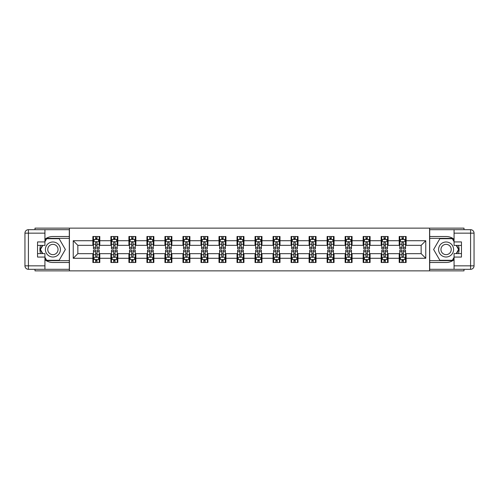 <?xml version="1.0" encoding="UTF-8"?>
<svg xmlns="http://www.w3.org/2000/svg" width="499" height="499" viewBox="0 0 499 499"><rect width="100%" height="100%" fill="white"/><g stroke="black" fill="none" stroke-linecap="round" stroke-linejoin="round"><path stroke-width="0.75" d="M34.999 269.31L34.999 270.87L464.001 270.87L464.001 269.31M464.001 229.69L464.001 228.13L429.577 228.13L429.577 270.87M429.577 228.13L34.999 228.13L34.999 229.69M69.423 270.87L69.423 228.13M406.13 240.724L406.13 236.507L399.2 236.507L399.2 240.724L388.11 240.724L388.11 236.507L381.18 236.507L381.18 240.724L370.09 240.724L370.09 236.507L363.16 236.507L363.16 240.724L352.069 240.724L352.069 236.507L345.14 236.507L345.14 240.724L334.056 240.724L334.056 236.507L327.119 236.507L327.119 240.724L316.035 240.724L316.035 236.507L309.106 236.507L309.106 240.724L298.015 240.724L298.015 236.507L291.085 236.507L291.085 240.724L279.995 240.724L279.995 236.507L273.065 236.507L273.065 240.724L261.975 240.724L261.975 236.507L255.045 236.507L255.045 240.724L243.955 240.724L243.955 236.507L237.025 236.507L237.025 240.724L225.935 240.724L225.935 236.507L219.005 236.507L219.005 240.724L207.915 240.724L207.915 236.507L200.985 236.507L200.985 240.724L189.894 240.724L189.894 236.507L182.965 236.507L182.965 240.724L171.881 240.724L171.881 236.507L164.944 236.507L164.944 240.724L153.86 240.724L153.86 236.507L146.931 236.507L146.931 240.724L135.84 240.724L135.84 236.507L128.91 236.507L128.91 240.724L117.82 240.724L117.82 236.507L110.89 236.507L110.89 240.724L99.8 240.724L99.8 236.507L92.87 236.507L92.87 240.724L73.234 240.724L73.234 258.276L77.85 253.66L92.87 253.66L92.87 262.493L99.8 262.493L99.8 253.66L110.89 253.66L110.89 262.493L117.82 262.493L117.82 253.66L128.91 253.66L128.91 262.493L135.84 262.493L135.84 253.66L146.931 253.66L146.931 262.493L153.86 262.493L153.86 253.66L164.944 253.66L164.944 262.493L171.881 262.493L171.881 253.66L182.965 253.66L182.965 262.493L189.894 262.493L189.894 253.66L200.985 253.66L200.985 262.493L207.915 262.493L207.915 253.66L219.005 253.66L219.005 262.493L225.935 262.493L225.935 253.66L237.025 253.66L237.025 262.493L243.955 262.493L243.955 253.66L255.045 253.66L255.045 262.493L261.975 262.493L261.975 253.66L273.065 253.66L273.065 262.493L279.995 262.493L279.995 253.66L291.085 253.66L291.085 262.493L298.015 262.493L298.015 253.66L309.106 253.66L309.106 262.493L316.035 262.493L316.035 253.66L327.119 253.66L327.119 262.493L334.056 262.493L334.056 253.66L345.14 253.66L345.14 262.493L352.069 262.493L352.069 253.66L363.16 253.66L363.16 262.493L370.09 262.493L370.09 253.66L381.18 253.66L381.18 262.493L388.11 262.493L388.11 253.66L399.2 253.66L399.2 262.493L406.13 262.493L406.13 253.66L421.15 253.66L421.15 245.34L406.13 245.34L406.13 240.724L425.766 240.724L425.766 258.276L406.13 258.276M399.2 258.276L388.11 258.276M381.18 258.276L370.09 258.276M363.16 258.276L352.069 258.276M345.14 258.276L334.056 258.276M327.119 258.276L316.035 258.276M309.106 258.276L298.015 258.276M291.085 258.276L279.995 258.276M273.065 258.276L261.975 258.276M255.045 258.276L243.955 258.276M237.025 258.276L225.935 258.276M219.005 258.276L207.915 258.276M200.985 258.276L189.894 258.276M182.965 258.276L171.881 258.276M164.944 258.276L153.86 258.276M146.931 258.276L135.84 258.276M128.91 258.276L117.82 258.276M110.89 258.276L99.8 258.276M92.87 258.276L73.234 258.276M399.2 240.724L399.2 245.34L388.11 245.34L388.11 240.724M381.18 240.724L381.18 245.34L370.09 245.34L370.09 240.724M363.16 240.724L363.16 245.34L352.069 245.34L352.069 240.724M345.14 240.724L345.14 245.34L334.056 245.34L334.056 240.724M327.119 240.724L327.119 245.34L316.035 245.34L316.035 240.724M309.106 240.724L309.106 245.34L298.015 245.34L298.015 240.724M291.085 240.724L291.085 245.34L279.995 245.34L279.995 240.724M273.065 240.724L273.065 245.34L261.975 245.34L261.975 240.724M255.045 240.724L255.045 245.34L243.955 245.34L243.955 240.724M237.025 240.724L237.025 245.34L225.935 245.34L225.935 240.724M219.005 240.724L219.005 245.34L207.915 245.34L207.915 240.724M200.985 240.724L200.985 245.34L189.894 245.34L189.894 240.724M182.965 240.724L182.965 245.34L171.881 245.34L171.881 240.724M164.944 240.724L164.944 245.34L153.86 245.34L153.86 240.724M146.931 240.724L146.931 245.34L135.84 245.34L135.84 240.724M128.91 240.724L128.91 245.34L117.82 245.34L117.82 240.724M110.89 240.724L110.89 245.34L99.8 245.34L99.8 240.724M92.87 240.724L92.87 245.34L77.85 245.34L73.234 240.724M77.85 245.34L77.85 253.66M425.766 258.276L421.15 253.66M421.15 245.34L425.766 240.724M92.87 239.395L93.444 239.395M95.64 239.395L97.031 239.395M99.22 239.395L99.8 239.395M92.87 245.227L93.444 245.227M95.64 245.227L97.031 245.227M99.22 245.227L99.8 245.227M92.87 253.773L93.444 253.773M95.64 253.773L97.031 253.773M99.22 253.773L99.8 253.773M92.87 259.605L93.444 259.605M95.64 259.605L97.031 259.605M99.22 259.605L99.8 259.605M110.89 253.773L111.464 253.773M113.66 253.773L115.044 253.773M117.24 253.773L117.82 253.773M110.89 259.605L111.464 259.605M113.66 259.605L115.044 259.605M117.24 259.605L117.82 259.605M110.89 239.395L111.464 239.395M113.66 239.395L115.044 239.395M117.24 239.395L117.82 239.395M110.89 245.227L111.464 245.227M113.66 245.227L115.044 245.227M117.24 245.227L117.82 245.227M128.91 253.773L129.484 253.773M131.68 253.773L133.065 253.773M135.26 253.773L135.84 253.773M128.91 259.605L129.484 259.605M131.68 259.605L133.065 259.605M135.26 259.605L135.84 259.605M128.91 239.395L129.484 239.395M131.68 239.395L133.065 239.395M135.26 239.395L135.84 239.395M128.91 245.227L129.484 245.227M131.68 245.227L133.065 245.227M135.26 245.227L135.84 245.227M146.931 253.773L147.504 253.773M149.7 253.773L151.085 253.773M153.28 253.773L153.86 253.773M146.931 259.605L147.504 259.605M149.7 259.605L151.085 259.605M153.28 259.605L153.86 259.605M146.931 239.395L147.504 239.395M149.7 239.395L151.085 239.395M153.28 239.395L153.86 239.395M146.931 245.227L147.504 245.227M149.7 245.227L151.085 245.227M153.28 245.227L153.86 245.227M164.944 253.773L165.525 253.773M167.72 253.773L169.105 253.773M171.3 253.773L171.881 253.773M164.944 259.605L165.525 259.605M167.72 259.605L169.105 259.605M171.3 259.605L171.881 259.605M164.944 239.395L165.525 239.395M167.72 239.395L169.105 239.395M171.3 239.395L171.881 239.395M164.944 245.227L165.525 245.227M167.72 245.227L169.105 245.227M171.3 245.227L171.881 245.227M182.965 253.773L183.545 253.773M185.74 253.773L187.125 253.773M189.321 253.773L189.894 253.773M182.965 259.605L183.545 259.605M185.74 259.605L187.125 259.605M189.321 259.605L189.894 259.605M182.965 239.395L183.545 239.395M185.74 239.395L187.125 239.395M189.321 239.395L189.894 239.395M182.965 245.227L183.545 245.227M185.74 245.227L187.125 245.227M189.321 245.227L189.894 245.227M200.985 253.773L201.565 253.773M203.76 253.773L205.145 253.773M207.341 253.773L207.915 253.773M200.985 259.605L201.565 259.605M203.76 259.605L205.145 259.605M207.341 259.605L207.915 259.605M200.985 239.395L201.565 239.395M203.76 239.395L205.145 239.395M207.341 239.395L207.915 239.395M200.985 245.227L201.565 245.227M203.76 245.227L205.145 245.227M207.341 245.227L207.915 245.227M219.005 253.773L219.585 253.773M221.781 253.773L223.165 253.773M225.361 253.773L225.935 253.773M219.005 259.605L219.585 259.605M221.781 259.605L223.165 259.605M225.361 259.605L225.935 259.605M219.005 239.395L219.585 239.395M221.781 239.395L223.165 239.395M225.361 239.395L225.935 239.395M219.005 245.227L219.585 245.227M221.781 245.227L223.165 245.227M225.361 245.227L225.935 245.227M237.025 253.773L237.605 253.773M239.794 253.773L241.185 253.773M243.381 253.773L243.955 253.773M237.025 259.605L237.605 259.605M239.794 259.605L241.185 259.605M243.381 259.605L243.955 259.605M237.025 239.395L237.605 239.395M239.794 239.395L241.185 239.395M243.381 239.395L243.955 239.395M237.025 245.227L237.605 245.227M239.794 245.227L241.185 245.227M243.381 245.227L243.955 245.227M255.045 253.773L255.619 253.773M257.815 253.773L259.206 253.773M261.395 253.773L261.975 253.773M255.045 259.605L255.619 259.605M257.815 259.605L259.206 259.605M261.395 259.605L261.975 259.605M255.045 239.395L255.619 239.395M257.815 239.395L259.206 239.395M261.395 239.395L261.975 239.395M255.045 245.227L255.619 245.227M257.815 245.227L259.206 245.227M261.395 245.227L261.975 245.227M273.065 253.773L273.639 253.773M275.835 253.773L277.219 253.773M279.415 253.773L279.995 253.773M273.065 259.605L273.639 259.605M275.835 259.605L277.219 259.605M279.415 259.605L279.995 259.605M273.065 239.395L273.639 239.395M275.835 239.395L277.219 239.395M279.415 239.395L279.995 239.395M273.065 245.227L273.639 245.227M275.835 245.227L277.219 245.227M279.415 245.227L279.995 245.227M291.085 253.773L291.659 253.773M293.855 253.773L295.24 253.773M297.435 253.773L298.015 253.773M291.085 259.605L291.659 259.605M293.855 259.605L295.24 259.605M297.435 259.605L298.015 259.605M291.085 239.395L291.659 239.395M293.855 239.395L295.24 239.395M297.435 239.395L298.015 239.395M291.085 245.227L291.659 245.227M293.855 245.227L295.24 245.227M297.435 245.227L298.015 245.227M309.106 253.773L309.679 253.773M311.875 253.773L313.26 253.773M315.455 253.773L316.035 253.773M309.106 259.605L309.679 259.605M311.875 259.605L313.26 259.605M315.455 259.605L316.035 259.605M309.106 239.395L309.679 239.395M311.875 239.395L313.26 239.395M315.455 239.395L316.035 239.395M309.106 245.227L309.679 245.227M311.875 245.227L313.26 245.227M315.455 245.227L316.035 245.227M327.119 253.773L327.7 253.773M329.895 253.773L331.28 253.773M333.475 253.773L334.056 253.773M327.119 259.605L327.7 259.605M329.895 259.605L331.28 259.605M333.475 259.605L334.056 259.605M327.119 239.395L327.7 239.395M329.895 239.395L331.28 239.395M333.475 239.395L334.056 239.395M327.119 245.227L327.7 245.227M329.895 245.227L331.28 245.227M333.475 245.227L334.056 245.227M345.14 253.773L345.72 253.773M347.915 253.773L349.3 253.773M351.496 253.773L352.069 253.773M345.14 259.605L345.72 259.605M347.915 259.605L349.3 259.605M351.496 259.605L352.069 259.605M345.14 239.395L345.72 239.395M347.915 239.395L349.3 239.395M351.496 239.395L352.069 239.395M345.14 245.227L345.72 245.227M347.915 245.227L349.3 245.227M351.496 245.227L352.069 245.227M363.16 253.773L363.74 253.773M365.935 253.773L367.32 253.773M369.516 253.773L370.09 253.773M363.16 259.605L363.74 259.605M365.935 259.605L367.32 259.605M369.516 259.605L370.09 259.605M363.16 239.395L363.74 239.395M365.935 239.395L367.32 239.395M369.516 239.395L370.09 239.395M363.16 245.227L363.74 245.227M365.935 245.227L367.32 245.227M369.516 245.227L370.09 245.227M381.18 253.773L381.76 253.773M383.956 253.773L385.34 253.773M387.536 253.773L388.11 253.773M381.18 259.605L381.76 259.605M383.956 259.605L385.34 259.605M387.536 259.605L388.11 259.605M381.18 239.395L381.76 239.395M383.956 239.395L385.34 239.395M387.536 239.395L388.11 239.395M381.18 245.227L381.76 245.227M383.956 245.227L385.34 245.227M387.536 245.227L388.11 245.227M399.2 253.773L399.78 253.773M401.969 253.773L403.36 253.773M405.556 253.773L406.13 253.773M399.2 259.605L399.78 259.605M401.969 259.605L403.36 259.605M405.556 259.605L406.13 259.605M399.2 239.395L399.78 239.395M401.969 239.395L403.36 239.395M405.556 239.395L406.13 239.395M399.2 245.227L399.78 245.227M401.969 245.227L403.36 245.227M405.556 245.227L406.13 245.227M97.031 238.004L95.64 238.004M99.22 247.361L97.031 247.361L97.031 248.808L99.22 248.808L99.22 241.759L98.066 239.451L94.604 239.451L93.444 241.759L93.444 248.808L95.64 248.808L95.64 247.361L93.444 247.361M93.444 241.759L93.444 236.507M99.22 241.759L99.22 236.507M95.64 239.451L95.64 236.507M97.031 236.507L97.031 239.451M97.031 247.361L97.031 242.626C96.569 241.734 96.107 241.734 95.64 242.626L95.64 247.361M95.64 260.996L97.031 260.996M93.444 251.639L95.64 251.639L95.64 250.192L93.444 250.192L93.444 257.241L94.604 259.549L98.066 259.549L99.22 257.241L99.22 250.192L97.031 250.192L97.031 251.639L99.22 251.639M99.22 257.241L99.22 262.493M93.444 257.241L93.444 262.493M97.031 259.549L97.031 262.493M95.64 262.493L95.64 259.549M95.64 251.639L95.64 256.374C96.101 257.266 96.563 257.266 97.031 256.374L97.031 251.639M56.655 243.001A7.51 7.51 0 0 0 46.401 245.745A7.51 7.51 0 0 0 49.151 255.999A7.51 7.51 0 0 0 59.406 253.255A7.51 7.51 0 0 0 56.655 243.001M55.476 245.046A5.14 5.14 0 0 0 48.453 246.93A5.14 5.14 0 0 0 50.33 253.954A5.14 5.14 0 0 0 57.354 252.07A5.14 5.14 0 0 0 55.476 245.046M44.935 241.703L46.669 238.703L59.138 238.703L65.375 249.5L59.138 260.297L46.669 260.297L44.935 257.297M42.802 253.598L40.431 249.5L42.802 245.402M449.849 243.001A7.51 7.51 0 0 0 439.594 245.745A7.51 7.51 0 0 0 442.345 255.999A7.51 7.51 0 0 0 452.599 253.255A7.51 7.51 0 0 0 449.849 243.001M448.67 245.046A5.14 5.14 0 0 0 441.646 246.93A5.14 5.14 0 0 0 443.524 253.954A5.14 5.14 0 0 0 450.547 252.07A5.14 5.14 0 0 0 448.67 245.046M454.065 257.297L452.331 260.297L439.862 260.297L433.625 249.5L439.862 238.703L452.331 238.703L454.065 241.703M456.198 245.402L458.569 249.5L456.198 253.598M44.935 259.761A12.993 12.993 0 0 0 52.9 262.493L69.305 262.493L69.305 269.31L28.418 269.31A3.468 3.468 0 0 1 24.95 265.842L24.95 233.158A3.468 3.468 0 0 1 28.418 229.69L44.935 229.69L44.935 245.402L37.544 245.402M44.935 229.69L69.305 229.69L69.305 236.507L52.9 236.507A12.993 12.993 0 0 0 44.935 239.239M40.575 245.402A12.993 12.993 0 0 0 40.575 253.598M69.305 262.493L69.305 236.507M37.544 253.598L44.935 253.598L44.935 269.31M44.935 241.934L37.544 241.934L37.544 257.066L44.935 257.066M69.305 238.354L46.469 238.354L44.935 241.011M44.935 257.989L46.469 260.646L69.305 260.646M42.403 245.402L40.032 249.5L42.403 253.598M454.065 239.239A12.993 12.993 0 0 0 446.1 236.507L429.695 236.507L429.695 229.69L470.582 229.69A3.468 3.468 0 0 1 474.05 233.158L474.05 265.842A3.468 3.468 0 0 1 470.582 269.31L454.065 269.31L454.065 253.598L461.456 253.598M454.065 269.31L429.695 269.31L429.695 262.493L446.1 262.493A12.993 12.993 0 0 0 454.065 259.761M458.425 253.598A12.993 12.993 0 0 0 458.425 245.402M429.695 236.507L429.695 262.493M461.456 245.402L454.065 245.402L454.065 229.69M454.065 257.066L461.456 257.066L461.456 241.934L454.065 241.934M429.695 260.646L452.531 260.646L454.065 257.989M454.065 241.011L452.531 238.354L429.695 238.354M456.597 253.598L458.968 249.5L456.597 245.402M115.044 238.004L113.66 238.004M117.24 247.361L115.044 247.361L115.044 248.808L117.24 248.808L117.24 241.759L116.086 239.451L112.624 239.451L111.464 241.759L111.464 248.808L113.66 248.808L113.66 247.361L111.464 247.361M111.464 241.759L111.464 236.507M117.24 241.759L117.24 236.507M113.66 239.451L113.66 236.507M115.044 236.507L115.044 239.451M115.044 247.361L115.044 242.626C114.583 241.734 114.121 241.734 113.66 242.626L113.66 247.361M133.065 238.004L131.68 238.004M135.26 247.361L133.065 247.361L133.065 248.808L135.26 248.808L135.26 241.759L134.106 239.451L130.638 239.451L129.484 241.759L129.484 248.808L131.68 248.808L131.68 247.361L129.484 247.361M129.484 241.759L129.484 236.507M135.26 241.759L135.26 236.507M131.68 239.451L131.68 236.507M133.065 236.507L133.065 239.451M133.065 247.361L133.065 242.626C132.603 241.734 132.141 241.734 131.68 242.626L131.68 247.361M113.66 260.996L115.044 260.996M111.464 251.639L113.66 251.639L113.66 250.192L111.464 250.192L111.464 257.241L112.624 259.549L116.086 259.549L117.24 257.241L117.24 250.192L115.044 250.192L115.044 251.639L117.24 251.639M117.24 257.241L117.24 262.493M111.464 257.241L111.464 262.493M115.044 259.549L115.044 262.493M113.66 262.493L113.66 259.549M113.66 251.639L113.66 256.374C114.121 257.266 114.583 257.266 115.044 256.374L115.044 251.639M131.68 260.996L133.065 260.996M129.484 251.639L131.68 251.639L131.68 250.192L129.484 250.192L129.484 257.241L130.638 259.549L134.106 259.549L135.26 257.241L135.26 250.192L133.065 250.192L133.065 251.639L135.26 251.639M135.26 257.241L135.26 262.493M129.484 257.241L129.484 262.493M133.065 259.549L133.065 262.493M131.68 262.493L131.68 259.549M131.68 251.639L131.68 256.374C132.141 257.266 132.603 257.266 133.065 256.374L133.065 251.639M151.085 238.004L149.7 238.004M153.28 247.361L151.085 247.361L151.085 248.808L153.28 248.808L153.28 241.759L152.126 239.451L148.658 239.451L147.504 241.759L147.504 248.808L149.7 248.808L149.7 247.361L147.504 247.361M147.504 241.759L147.504 236.507M153.28 241.759L153.28 236.507M149.7 239.451L149.7 236.507M151.085 236.507L151.085 239.451M151.085 247.361L151.085 242.626C150.623 241.734 150.162 241.734 149.7 242.626L149.7 247.361M169.105 238.004L167.72 238.004M171.3 247.361L169.105 247.361L169.105 248.808L171.3 248.808L171.3 241.759L170.147 239.451L166.678 239.451L165.525 241.759L165.525 248.808L167.72 248.808L167.72 247.361L165.525 247.361M165.525 241.759L165.525 236.507M171.3 241.759L171.3 236.507M167.72 239.451L167.72 236.507M169.105 236.507L169.105 239.451M169.105 247.361L169.105 242.626C168.643 241.734 168.182 241.734 167.72 242.626L167.72 247.361M187.125 238.004L185.74 238.004M189.321 247.361L187.125 247.361L187.125 248.808L189.321 248.808L189.321 241.759L188.167 239.451L184.699 239.451L183.545 241.759L183.545 248.808L185.74 248.808L185.74 247.361L183.545 247.361M183.545 241.759L183.545 236.507M189.321 241.759L189.321 236.507M185.74 239.451L185.74 236.507M187.125 236.507L187.125 239.451M187.125 247.361L187.125 242.626C186.663 241.734 186.202 241.734 185.74 242.626L185.74 247.361M149.7 260.996L151.085 260.996M147.504 251.639L149.7 251.639L149.7 250.192L147.504 250.192L147.504 257.241L148.658 259.549L152.126 259.549L153.28 257.241L153.28 250.192L151.085 250.192L151.085 251.639L153.28 251.639M153.28 257.241L153.28 262.493M147.504 257.241L147.504 262.493M151.085 259.549L151.085 262.493M149.7 262.493L149.7 259.549M149.7 251.639L149.7 256.374C150.162 257.266 150.623 257.266 151.085 256.374L151.085 251.639M167.72 260.996L169.105 260.996M165.525 251.639L167.72 251.639L167.72 250.192L165.525 250.192L165.525 257.241L166.678 259.549L170.147 259.549L171.3 257.241L171.3 250.192L169.105 250.192L169.105 251.639L171.3 251.639M171.3 257.241L171.3 262.493M165.525 257.241L165.525 262.493M169.105 259.549L169.105 262.493M167.72 262.493L167.72 259.549M167.72 251.639L167.72 256.374C168.182 257.266 168.643 257.266 169.105 256.374L169.105 251.639M185.74 260.996L187.125 260.996M183.545 251.639L185.74 251.639L185.74 250.192L183.545 250.192L183.545 257.241L184.699 259.549L188.167 259.549L189.321 257.241L189.321 250.192L187.125 250.192L187.125 251.639L189.321 251.639M189.321 257.241L189.321 262.493M183.545 257.241L183.545 262.493M187.125 259.549L187.125 262.493M185.74 262.493L185.74 259.549M185.74 251.639L185.74 256.374C186.202 257.266 186.663 257.266 187.125 256.374L187.125 251.639M205.145 238.004L203.76 238.004M207.341 247.361L205.145 247.361L205.145 248.808L207.341 248.808L207.341 241.759L206.187 239.451L202.719 239.451L201.565 241.759L201.565 248.808L203.76 248.808L203.76 247.361L201.565 247.361M201.565 241.759L201.565 236.507M207.341 241.759L207.341 236.507M203.76 239.451L203.76 236.507M205.145 236.507L205.145 239.451M205.145 247.361L205.145 242.626C204.684 241.734 204.222 241.734 203.76 242.626L203.76 247.361M203.76 260.996L205.145 260.996M201.565 251.639L203.76 251.639L203.76 250.192L201.565 250.192L201.565 257.241L202.719 259.549L206.187 259.549L207.341 257.241L207.341 250.192L205.145 250.192L205.145 251.639L207.341 251.639M207.341 257.241L207.341 262.493M201.565 257.241L201.565 262.493M205.145 259.549L205.145 262.493M203.76 262.493L203.76 259.549M203.76 251.639L203.76 256.374C204.222 257.266 204.684 257.266 205.145 256.374L205.145 251.639M223.165 238.004L221.781 238.004M225.361 247.361L223.165 247.361L223.165 248.808L225.361 248.808L225.361 241.759L224.201 239.451L220.739 239.451L219.585 241.759L219.585 248.808L221.781 248.808L221.781 247.361L219.585 247.361M219.585 241.759L219.585 236.507M225.361 241.759L225.361 236.507M221.781 239.451L221.781 236.507M223.165 236.507L223.165 239.451M223.165 247.361L223.165 242.626C222.704 241.734 222.242 241.734 221.781 242.626L221.781 247.361M221.781 260.996L223.165 260.996M219.585 251.639L221.781 251.639L221.781 250.192L219.585 250.192L219.585 257.241L220.739 259.549L224.201 259.549L225.361 257.241L225.361 250.192L223.165 250.192L223.165 251.639L225.361 251.639M225.361 257.241L225.361 262.493M219.585 257.241L219.585 262.493M223.165 259.549L223.165 262.493M221.781 262.493L221.781 259.549M221.781 251.639L221.781 256.374C222.242 257.266 222.704 257.266 223.165 256.374L223.165 251.639M241.185 238.004L239.794 238.004M243.381 247.361L241.185 247.361L241.185 248.808L243.381 248.808L243.381 241.759L242.221 239.451L238.759 239.451L237.605 241.759L237.605 248.808L239.794 248.808L239.794 247.361L237.605 247.361M237.605 241.759L237.605 236.507M243.381 241.759L243.381 236.507M239.794 239.451L239.794 236.507M241.185 236.507L241.185 239.451M241.185 247.361L241.185 242.626C240.724 241.734 240.262 241.734 239.794 242.626L239.794 247.361M239.794 260.996L241.185 260.996M237.605 251.639L239.794 251.639L239.794 250.192L237.605 250.192L237.605 257.241L238.759 259.549L242.221 259.549L243.381 257.241L243.381 250.192L241.185 250.192L241.185 251.639L243.381 251.639M243.381 257.241L243.381 262.493M237.605 257.241L237.605 262.493M241.185 259.549L241.185 262.493M239.794 262.493L239.794 259.549M239.794 251.639L239.794 256.374C240.256 257.266 240.718 257.266 241.185 256.374L241.185 251.639M259.206 238.004L257.815 238.004M261.395 247.361L259.206 247.361L259.206 248.808L261.395 248.808L261.395 241.759L260.241 239.451L256.779 239.451L255.619 241.759L255.619 248.808L257.815 248.808L257.815 247.361L255.619 247.361M255.619 241.759L255.619 236.507M261.395 241.759L261.395 236.507M257.815 239.451L257.815 236.507M259.206 236.507L259.206 239.451M259.206 247.361L259.206 242.626C258.744 241.734 258.282 241.734 257.815 242.626L257.815 247.361M257.815 260.996L259.206 260.996M255.619 251.639L257.815 251.639L257.815 250.192L255.619 250.192L255.619 257.241L256.779 259.549L260.241 259.549L261.395 257.241L261.395 250.192L259.206 250.192L259.206 251.639L261.395 251.639M261.395 257.241L261.395 262.493M255.619 257.241L255.619 262.493M259.206 259.549L259.206 262.493M257.815 262.493L257.815 259.549M257.815 251.639L257.815 256.374C258.276 257.266 258.738 257.266 259.206 256.374L259.206 251.639M277.219 238.004L275.835 238.004M279.415 247.361L277.219 247.361L277.219 248.808L279.415 248.808L279.415 241.759L278.261 239.451L274.799 239.451L273.639 241.759L273.639 248.808L275.835 248.808L275.835 247.361L273.639 247.361M273.639 241.759L273.639 236.507M279.415 241.759L279.415 236.507M275.835 239.451L275.835 236.507M277.219 236.507L277.219 239.451M277.219 247.361L277.219 242.626C276.758 241.734 276.296 241.734 275.835 242.626L275.835 247.361M275.835 260.996L277.219 260.996M273.639 251.639L275.835 251.639L275.835 250.192L273.639 250.192L273.639 257.241L274.799 259.549L278.261 259.549L279.415 257.241L279.415 250.192L277.219 250.192L277.219 251.639L279.415 251.639M279.415 257.241L279.415 262.493M273.639 257.241L273.639 262.493M277.219 259.549L277.219 262.493M275.835 262.493L275.835 259.549M275.835 251.639L275.835 256.374C276.296 257.266 276.758 257.266 277.219 256.374L277.219 251.639M295.24 238.004L293.855 238.004M297.435 247.361L295.24 247.361L295.24 248.808L297.435 248.808L297.435 241.759L296.281 239.451L292.813 239.451L291.659 241.759L291.659 248.808L293.855 248.808L293.855 247.361L291.659 247.361M291.659 241.759L291.659 236.507M297.435 241.759L297.435 236.507M293.855 239.451L293.855 236.507M295.24 236.507L295.24 239.451M295.24 247.361L295.24 242.626C294.778 241.734 294.316 241.734 293.855 242.626L293.855 247.361M293.855 260.996L295.24 260.996M291.659 251.639L293.855 251.639L293.855 250.192L291.659 250.192L291.659 257.241L292.813 259.549L296.281 259.549L297.435 257.241L297.435 250.192L295.24 250.192L295.24 251.639L297.435 251.639M297.435 257.241L297.435 262.493M291.659 257.241L291.659 262.493M295.24 259.549L295.24 262.493M293.855 262.493L293.855 259.549M293.855 251.639L293.855 256.374C294.316 257.266 294.778 257.266 295.24 256.374L295.24 251.639M313.26 238.004L311.875 238.004M315.455 247.361L313.26 247.361L313.26 248.808L315.455 248.808L315.455 241.759L314.301 239.451L310.833 239.451L309.679 241.759L309.679 248.808L311.875 248.808L311.875 247.361L309.679 247.361M309.679 241.759L309.679 236.507M315.455 241.759L315.455 236.507M311.875 239.451L311.875 236.507M313.26 236.507L313.26 239.451M313.26 247.361L313.26 242.626C312.798 241.734 312.337 241.734 311.875 242.626L311.875 247.361M311.875 260.996L313.26 260.996M309.679 251.639L311.875 251.639L311.875 250.192L309.679 250.192L309.679 257.241L310.833 259.549L314.301 259.549L315.455 257.241L315.455 250.192L313.26 250.192L313.26 251.639L315.455 251.639M315.455 257.241L315.455 262.493M309.679 257.241L309.679 262.493M313.26 259.549L313.26 262.493M311.875 262.493L311.875 259.549M311.875 251.639L311.875 256.374C312.337 257.266 312.798 257.266 313.26 256.374L313.26 251.639M331.28 238.004L329.895 238.004M333.475 247.361L331.28 247.361L331.28 248.808L333.475 248.808L333.475 241.759L332.322 239.451L328.853 239.451L327.7 241.759L327.7 248.808L329.895 248.808L329.895 247.361L327.7 247.361M327.7 241.759L327.7 236.507M333.475 241.759L333.475 236.507M329.895 239.451L329.895 236.507M331.28 236.507L331.28 239.451M331.28 247.361L331.28 242.626C330.818 241.734 330.357 241.734 329.895 242.626L329.895 247.361M329.895 260.996L331.28 260.996M327.7 251.639L329.895 251.639L329.895 250.192L327.7 250.192L327.7 257.241L328.853 259.549L332.322 259.549L333.475 257.241L333.475 250.192L331.28 250.192L331.28 251.639L333.475 251.639M333.475 257.241L333.475 262.493M327.7 257.241L327.7 262.493M331.28 259.549L331.28 262.493M329.895 262.493L329.895 259.549M329.895 251.639L329.895 256.374C330.357 257.266 330.818 257.266 331.28 256.374L331.28 251.639M349.3 238.004L347.915 238.004M351.496 247.361L349.3 247.361L349.3 248.808L351.496 248.808L351.496 241.759L350.342 239.451L346.874 239.451L345.72 241.759L345.72 248.808L347.915 248.808L347.915 247.361L345.72 247.361M345.72 241.759L345.72 236.507M351.496 241.759L351.496 236.507M347.915 239.451L347.915 236.507M349.3 236.507L349.3 239.451M349.3 247.361L349.3 242.626C348.838 241.734 348.377 241.734 347.915 242.626L347.915 247.361M347.915 260.996L349.3 260.996M345.72 251.639L347.915 251.639L347.915 250.192L345.72 250.192L345.72 257.241L346.874 259.549L350.342 259.549L351.496 257.241L351.496 250.192L349.3 250.192L349.3 251.639L351.496 251.639M351.496 257.241L351.496 262.493M345.72 257.241L345.72 262.493M349.3 259.549L349.3 262.493M347.915 262.493L347.915 259.549M347.915 251.639L347.915 256.374C348.377 257.266 348.838 257.266 349.3 256.374L349.3 251.639M367.32 238.004L365.935 238.004M369.516 247.361L367.32 247.361L367.32 248.808L369.516 248.808L369.516 241.759L368.362 239.451L364.894 239.451L363.74 241.759L363.74 248.808L365.935 248.808L365.935 247.361L363.74 247.361M363.74 241.759L363.74 236.507M369.516 241.759L369.516 236.507M365.935 239.451L365.935 236.507M367.32 236.507L367.32 239.451M367.32 247.361L367.32 242.626C366.859 241.734 366.397 241.734 365.935 242.626L365.935 247.361M365.935 260.996L367.32 260.996M363.74 251.639L365.935 251.639L365.935 250.192L363.74 250.192L363.74 257.241L364.894 259.549L368.362 259.549L369.516 257.241L369.516 250.192L367.32 250.192L367.32 251.639L369.516 251.639M369.516 257.241L369.516 262.493M363.74 257.241L363.74 262.493M367.32 259.549L367.32 262.493M365.935 262.493L365.935 259.549M365.935 251.639L365.935 256.374C366.397 257.266 366.859 257.266 367.32 256.374L367.32 251.639M385.34 238.004L383.956 238.004M387.536 247.361L385.34 247.361L385.34 248.808L387.536 248.808L387.536 241.759L386.376 239.451L382.914 239.451L381.76 241.759L381.76 248.808L383.956 248.808L383.956 247.361L381.76 247.361M381.76 241.759L381.76 236.507M387.536 241.759L387.536 236.507M383.956 239.451L383.956 236.507M385.34 236.507L385.34 239.451M385.34 247.361L385.34 242.626C384.879 241.734 384.417 241.734 383.956 242.626L383.956 247.361M383.956 260.996L385.34 260.996M381.76 251.639L383.956 251.639L383.956 250.192L381.76 250.192L381.76 257.241L382.914 259.549L386.376 259.549L387.536 257.241L387.536 250.192L385.34 250.192L385.34 251.639L387.536 251.639M387.536 257.241L387.536 262.493M381.76 257.241L381.76 262.493M385.34 259.549L385.34 262.493M383.956 262.493L383.956 259.549M383.956 251.639L383.956 256.374C384.417 257.266 384.879 257.266 385.34 256.374L385.34 251.639M403.36 238.004L401.969 238.004M405.556 247.361L403.36 247.361L403.36 248.808L405.556 248.808L405.556 241.759L404.396 239.451L400.934 239.451L399.78 241.759L399.78 248.808L401.969 248.808L401.969 247.361L399.78 247.361M399.78 241.759L399.78 236.507M405.556 241.759L405.556 236.507M401.969 239.451L401.969 236.507M403.36 236.507L403.36 239.451M403.36 247.361L403.36 242.626C402.899 241.734 402.437 241.734 401.969 242.626L401.969 247.361M401.969 260.996L403.36 260.996M399.78 251.639L401.969 251.639L401.969 250.192L399.78 250.192L399.78 257.241L400.934 259.549L404.396 259.549L405.556 257.241L405.556 250.192L403.36 250.192L403.36 251.639L405.556 251.639M405.556 257.241L405.556 262.493M399.78 257.241L399.78 262.493M403.36 259.549L403.36 262.493M401.969 262.493L401.969 259.549M401.969 251.639L401.969 256.374C402.431 257.266 402.893 257.266 403.36 256.374L403.36 251.639M99.195 241.703L93.475 241.703M93.444 239.589L94.536 239.589M98.135 239.589L99.22 239.589M95.64 244.261L93.444 244.261M99.22 244.261L97.031 244.261M97.031 238.74L95.64 238.74M93.475 257.297L99.195 257.297M99.22 259.411L98.135 259.411M94.536 259.411L93.444 259.411M97.031 254.739L99.22 254.739M93.444 254.739L95.64 254.739M95.64 260.26L97.031 260.26M44.935 233.158L28.418 233.158L28.418 265.842L44.935 265.842M24.95 233.158L28.418 233.158L28.418 229.69M28.418 269.31L28.418 265.842L24.95 265.842M454.065 265.842L470.582 265.842L470.582 233.158L454.065 233.158M474.05 265.842L470.582 265.842L470.582 269.31M470.582 229.69L470.582 233.158L474.05 233.158M117.215 241.703L111.495 241.703M111.464 239.589L112.549 239.589M116.155 239.589L117.24 239.589M113.66 244.261L111.464 244.261M117.24 244.261L115.044 244.261M115.044 238.74L113.66 238.74M135.235 241.703L129.515 241.703M129.484 239.589L130.57 239.589M134.175 239.589L135.26 239.589M131.68 244.261L129.484 244.261M135.26 244.261L133.065 244.261M133.065 238.74L131.68 238.74M111.495 257.297L117.215 257.297M117.24 259.411L116.155 259.411M112.549 259.411L111.464 259.411M115.044 254.739L117.24 254.739M111.464 254.739L113.66 254.739M113.66 260.26L115.044 260.26M129.515 257.297L135.235 257.297M135.26 259.411L134.175 259.411M130.57 259.411L129.484 259.411M133.065 254.739L135.26 254.739M129.484 254.739L131.68 254.739M131.68 260.26L133.065 260.26M153.249 241.703L147.536 241.703M147.504 239.589L148.59 239.589M152.195 239.589L153.28 239.589M149.7 244.261L147.504 244.261M153.28 244.261L151.085 244.261M151.085 238.74L149.7 238.74M171.269 241.703L165.556 241.703M165.525 239.589L166.61 239.589M170.215 239.589L171.3 239.589M167.72 244.261L165.525 244.261M171.3 244.261L169.105 244.261M169.105 238.74L167.72 238.74M189.289 241.703L183.576 241.703M183.545 239.589L184.63 239.589M188.235 239.589L189.321 239.589M185.74 244.261L183.545 244.261M189.321 244.261L187.125 244.261M187.125 238.74L185.74 238.74M147.536 257.297L153.249 257.297M153.28 259.411L152.195 259.411M148.59 259.411L147.504 259.411M151.085 254.739L153.28 254.739M147.504 254.739L149.7 254.739M149.7 260.26L151.085 260.26M165.556 257.297L171.269 257.297M171.3 259.411L170.215 259.411M166.61 259.411L165.525 259.411M169.105 254.739L171.3 254.739M165.525 254.739L167.72 254.739M167.72 260.26L169.105 260.26M183.576 257.297L189.289 257.297M189.321 259.411L188.235 259.411M184.63 259.411L183.545 259.411M187.125 254.739L189.321 254.739M183.545 254.739L185.74 254.739M185.74 260.26L187.125 260.26M207.31 241.703L201.59 241.703M201.565 239.589L202.65 239.589M206.255 239.589L207.341 239.589M203.76 244.261L201.565 244.261M207.341 244.261L205.145 244.261M205.145 238.74L203.76 238.74M201.59 257.297L207.31 257.297M207.341 259.411L206.255 259.411M202.65 259.411L201.565 259.411M205.145 254.739L207.341 254.739M201.565 254.739L203.76 254.739M203.76 260.26L205.145 260.26M225.33 241.703L219.61 241.703M219.585 239.589L220.67 239.589M224.276 239.589L225.361 239.589M221.781 244.261L219.585 244.261M225.361 244.261L223.165 244.261M223.165 238.74L221.781 238.74M219.61 257.297L225.33 257.297M225.361 259.411L224.276 259.411M220.67 259.411L219.585 259.411M223.165 254.739L225.361 254.739M219.585 254.739L221.781 254.739M221.781 260.26L223.165 260.26M243.35 241.703L237.63 241.703M237.605 239.589L238.69 239.589M242.289 239.589L243.381 239.589M239.794 244.261L237.605 244.261M243.381 244.261L241.185 244.261M241.185 238.74L239.794 238.74M237.63 257.297L243.35 257.297M243.381 259.411L242.289 259.411M238.69 259.411L237.605 259.411M241.185 254.739L243.381 254.739M237.605 254.739L239.794 254.739M239.794 260.26L241.185 260.26M261.37 241.703L255.65 241.703M255.619 239.589L256.711 239.589M260.31 239.589L261.395 239.589M257.815 244.261L255.619 244.261M261.395 244.261L259.206 244.261M259.206 238.74L257.815 238.74M255.65 257.297L261.37 257.297M261.395 259.411L260.31 259.411M256.711 259.411L255.619 259.411M259.206 254.739L261.395 254.739M255.619 254.739L257.815 254.739M257.815 260.26L259.206 260.26M279.39 241.703L273.67 241.703M273.639 239.589L274.724 239.589M278.33 239.589L279.415 239.589M275.835 244.261L273.639 244.261M279.415 244.261L277.219 244.261M277.219 238.74L275.835 238.74M273.67 257.297L279.39 257.297M279.415 259.411L278.33 259.411M274.724 259.411L273.639 259.411M277.219 254.739L279.415 254.739M273.639 254.739L275.835 254.739M275.835 260.26L277.219 260.26M297.41 241.703L291.69 241.703M291.659 239.589L292.745 239.589M296.35 239.589L297.435 239.589M293.855 244.261L291.659 244.261M297.435 244.261L295.24 244.261M295.24 238.74L293.855 238.74M291.69 257.297L297.41 257.297M297.435 259.411L296.35 259.411M292.745 259.411L291.659 259.411M295.24 254.739L297.435 254.739M291.659 254.739L293.855 254.739M293.855 260.26L295.24 260.26M315.424 241.703L309.711 241.703M309.679 239.589L310.765 239.589M314.37 239.589L315.455 239.589M311.875 244.261L309.679 244.261M315.455 244.261L313.26 244.261M313.26 238.74L311.875 238.74M309.711 257.297L315.424 257.297M315.455 259.411L314.37 259.411M310.765 259.411L309.679 259.411M313.26 254.739L315.455 254.739M309.679 254.739L311.875 254.739M311.875 260.26L313.26 260.26M333.444 241.703L327.731 241.703M327.7 239.589L328.785 239.589M332.39 239.589L333.475 239.589M329.895 244.261L327.7 244.261M333.475 244.261L331.28 244.261M331.28 238.74L329.895 238.74M327.731 257.297L333.444 257.297M333.475 259.411L332.39 259.411M328.785 259.411L327.7 259.411M331.28 254.739L333.475 254.739M327.7 254.739L329.895 254.739M329.895 260.26L331.28 260.26M351.464 241.703L345.751 241.703M345.72 239.589L346.805 239.589M350.41 239.589L351.496 239.589M347.915 244.261L345.72 244.261M351.496 244.261L349.3 244.261M349.3 238.74L347.915 238.74M345.751 257.297L351.464 257.297M351.496 259.411L350.41 259.411M346.805 259.411L345.72 259.411M349.3 254.739L351.496 254.739M345.72 254.739L347.915 254.739M347.915 260.26L349.3 260.26M369.485 241.703L363.765 241.703M363.74 239.589L364.825 239.589M368.43 239.589L369.516 239.589M365.935 244.261L363.74 244.261M369.516 244.261L367.32 244.261M367.32 238.74L365.935 238.74M363.765 257.297L369.485 257.297M369.516 259.411L368.43 259.411M364.825 259.411L363.74 259.411M367.32 254.739L369.516 254.739M363.74 254.739L365.935 254.739M365.935 260.26L367.32 260.26M387.505 241.703L381.785 241.703M381.76 239.589L382.845 239.589M386.451 239.589L387.536 239.589M383.956 244.261L381.76 244.261M387.536 244.261L385.34 244.261M385.34 238.74L383.956 238.74M381.785 257.297L387.505 257.297M387.536 259.411L386.451 259.411M382.845 259.411L381.76 259.411M385.34 254.739L387.536 254.739M381.76 254.739L383.956 254.739M383.956 260.26L385.34 260.26M405.525 241.703L399.805 241.703M399.78 239.589L400.865 239.589M404.464 239.589L405.556 239.589M401.969 244.261L399.78 244.261M405.556 244.261L403.36 244.261M403.36 238.74L401.969 238.74M399.805 257.297L405.525 257.297M405.556 259.411L404.464 259.411M400.865 259.411L399.78 259.411M403.36 254.739L405.556 254.739M399.78 254.739L401.969 254.739M401.969 260.26L403.36 260.26"/></g></svg>
